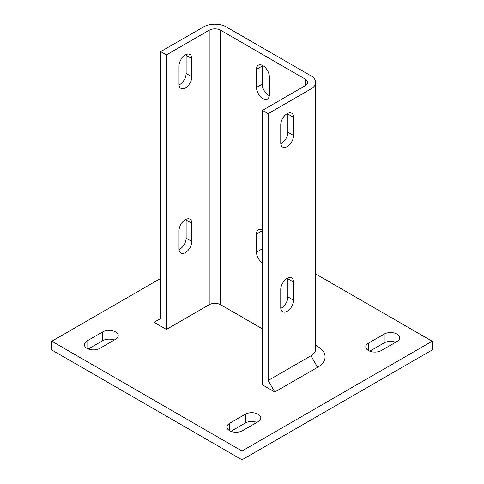 <?xml version="1.0" encoding="UTF-8"?>
<svg xmlns="http://www.w3.org/2000/svg" width="484" height="484" viewBox="0 0 484 484"><rect width="100%" height="100%" fill="white"/><g stroke="black" fill="none" stroke-linecap="round" stroke-linejoin="round"><path stroke-width="0.73" d="M262.443 328.872L220.607 304.714A8.071 4.659 0 0 0 209.197 304.714L166.405 329.416L154.045 322.284L160.7 318.436L160.7 51.631L203.492 26.929A16.135 9.317 0 0 1 226.312 26.929L310.94 75.788A16.135 9.317 180 0 1 315.665 82.377A16.135 9.317 180 0 1 310.94 88.965L268.148 113.667L262.443 110.37L305.235 85.668L305.235 79.08L220.607 30.22A8.071 4.659 0 0 0 209.197 30.22L166.405 54.928L160.7 51.631M315.665 345.322L317.595 346.435A25.549 14.75 180 0 1 317.595 367.296L274.803 392.004L268.148 380.472L310.94 355.77A16.135 9.317 0 0 0 315.665 349.182L315.665 82.377M315.665 273.956L432.17 341.22L242 451.015L51.83 341.22L160.7 278.361M384.157 334.087A9.075 5.239 180 0 1 394.049 332.95A9.075 5.239 180 0 1 399.651 337.79A9.075 5.239 180 0 1 396.989 341.498L381.301 350.555A9.075 5.239 180 0 1 371.409 351.693A9.075 5.239 180 0 1 365.807 346.846A9.075 5.239 180 0 1 368.463 343.144L384.157 334.087L384.157 342.866L369.764 351.178M102.699 331.891A9.075 5.239 180 0 1 112.59 330.754A9.075 5.239 180 0 1 118.193 335.594A9.075 5.239 180 0 1 115.537 339.302L99.843 348.359A9.075 5.239 180 0 1 89.951 349.496A9.075 5.239 180 0 1 84.349 344.65A9.075 5.239 180 0 1 87.011 340.948L102.699 331.891L102.699 340.669L88.312 348.982M245.327 414.237A9.075 5.239 180 0 1 255.219 413.1A9.075 5.239 180 0 1 260.822 417.94A9.075 5.239 180 0 1 258.166 421.649L242.478 430.706A9.075 5.239 180 0 1 232.586 431.843A9.075 5.239 180 0 1 226.978 426.997A9.075 5.239 180 0 1 229.64 423.294L245.327 414.237L245.327 423.016L230.941 431.329M274.803 392.004L262.443 384.865L262.443 110.37M268.148 380.472L268.148 113.667M280.75 124.781A9.075 5.239 -60 0 1 284.707 115.652A9.075 5.239 -60 0 1 291.707 113.22A9.075 5.239 -60 0 1 293.582 117.37L293.582 135.49A9.075 5.239 -60 0 1 289.62 144.625A9.075 5.239 -60 0 1 282.626 147.057A9.075 5.239 -60 0 1 280.75 142.901L280.75 124.781M280.75 289.48A9.075 5.239 -60 0 1 284.707 280.345A9.075 5.239 -60 0 1 291.707 277.913A9.075 5.239 -60 0 1 293.582 282.069L293.582 300.183A9.075 5.239 -60 0 1 289.62 309.318A9.075 5.239 -60 0 1 282.626 311.75A9.075 5.239 -60 0 1 280.75 307.594L280.75 289.48M191.839 241.443A9.075 5.239 -60 0 1 187.883 250.579A9.075 5.239 -60 0 1 180.883 253.011A9.075 5.239 -60 0 1 179.007 248.855L179.007 230.741A9.075 5.239 -60 0 1 182.97 221.605A9.075 5.239 -60 0 1 189.964 219.173A9.075 5.239 -60 0 1 191.839 223.33L191.839 241.443L186.134 238.152L186.134 220.032A9.075 5.239 120 0 0 186.098 219.27M179.044 249.617A9.075 5.239 120 0 0 186.134 238.152M280.781 308.356A9.075 5.239 120 0 0 287.877 296.892L287.877 278.772A9.075 5.239 120 0 0 287.841 278.01M191.839 76.75A9.075 5.239 -60 0 1 187.883 85.886A9.075 5.239 -60 0 1 180.883 88.318A9.075 5.239 -60 0 1 179.007 84.162L179.007 66.042A9.075 5.239 -60 0 1 182.97 56.906A9.075 5.239 -60 0 1 189.964 54.474A9.075 5.239 -60 0 1 191.839 58.631L191.839 76.75L186.134 73.453L186.134 55.339A9.075 5.239 120 0 0 186.098 54.577M179.044 84.924A9.075 5.239 120 0 0 186.134 73.453M280.781 143.663A9.075 5.239 120 0 0 287.877 132.192L287.877 114.079A9.075 5.239 120 0 0 287.841 113.317M262.243 229.979A9.075 5.239 -120 0 0 262.207 230.741L262.207 248.855A9.075 5.239 -120 0 0 262.443 250.99M262.443 262.969A9.075 5.239 60 0 1 256.502 252.146L256.502 234.032A9.075 5.239 60 0 1 258.383 229.876A9.075 5.239 60 0 1 262.443 230.075M262.243 65.279A9.075 5.239 -120 0 0 262.207 66.042L262.207 84.162A9.075 5.239 -120 0 0 269.304 95.626M269.34 94.864A9.075 5.239 60 0 1 267.458 99.02A9.075 5.239 60 0 1 260.465 96.588A9.075 5.239 60 0 1 256.502 87.453L256.502 69.339A9.075 5.239 60 0 1 258.383 65.183A9.075 5.239 60 0 1 265.377 67.615A9.075 5.239 60 0 1 269.34 76.75L269.34 94.864M305.235 79.08A8.071 4.659 180 0 1 307.594 82.377A8.071 4.659 180 0 1 305.235 85.668M166.405 54.928L166.405 329.416M256.865 422.399A9.075 5.239 0 0 0 245.327 423.016M114.236 340.052A9.075 5.239 0 0 0 102.699 340.669M395.688 342.249A9.075 5.239 0 0 0 384.157 342.866M432.17 341.22L432.17 350.005L242 459.8L51.83 350.005L51.83 341.22M242 459.8L242 451.015M317.595 367.296L310.94 355.77L310.94 88.965M293.582 300.183L287.877 296.892M191.839 223.33L186.134 220.032M293.582 282.069L287.877 278.772M293.582 135.49L287.877 132.192M191.839 58.631L186.134 55.339M293.582 117.37L287.877 114.079M262.207 248.855L256.502 252.146M262.207 230.741L256.502 234.032M262.207 84.162L256.502 87.453M262.207 66.042L256.502 69.339M220.607 30.22L220.607 304.714M209.197 30.22L209.197 304.714M229.64 423.294L229.64 430.706M87.011 340.948L87.011 348.359M368.463 343.144L368.463 350.555"/></g></svg>
